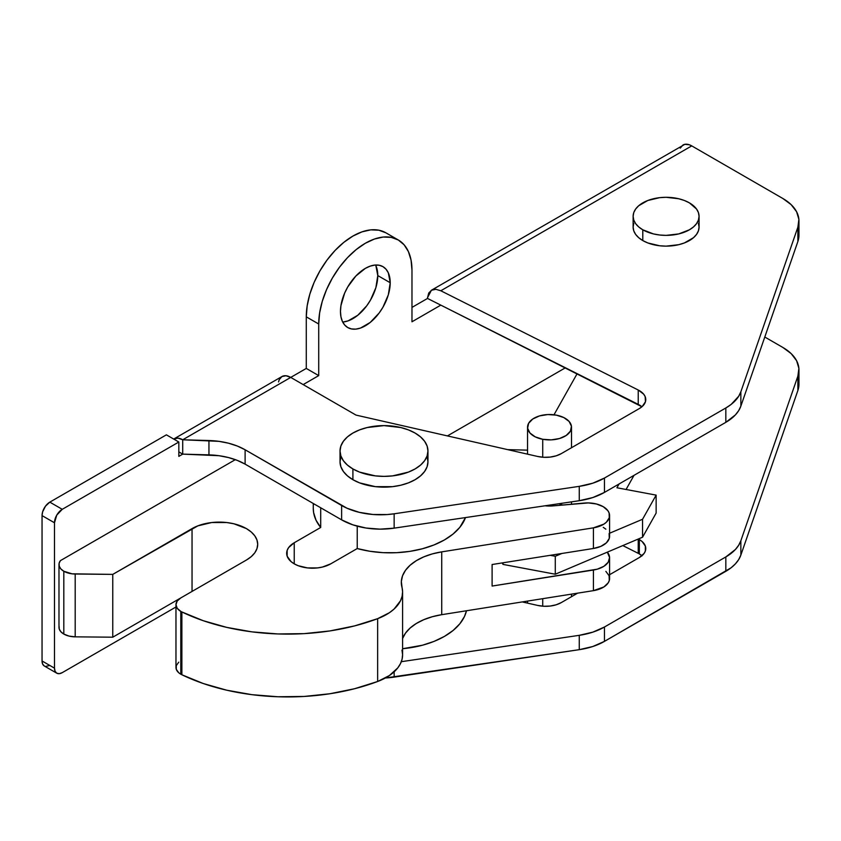 <?xml version="1.0" encoding="UTF-8"?>
<svg xmlns="http://www.w3.org/2000/svg" width="841" height="841" viewBox="0 0 841 841"><rect width="100%" height="100%" fill="white"/><g stroke="black" fill="none" stroke-linecap="round" stroke-linejoin="round"><path stroke-width="1.26" d="M342.676 321.998A35.164 20.31 120 0 0 377.777 275.564L390.213 282.734A35.164 20.31 -60 0 1 374.855 318.129A35.164 20.31 -60 0 1 347.754 327.548A35.164 20.31 -60 0 1 340.468 311.454L340.952 316.784L342.371 321.346L344.663 324.983L347.754 327.548L351.527 328.947L355.827 329.125L360.495 328.064L370.198 322.46L379.154 312.999L382.928 307.249L388.321 294.823L390.213 282.734L388.321 272.841L386.019 269.204L382.928 266.639L379.154 265.241L374.855 265.073L370.198 266.134L365.341 268.384L355.827 276.058L347.754 286.939L344.663 293.078L340.952 305.577L340.468 311.454A35.164 20.31 -60 0 1 355.827 276.058A35.164 20.31 -60 0 1 382.928 266.639A35.164 20.31 -60 0 1 390.213 282.734L377.777 275.564L375.885 287.643L370.492 300.069L366.729 305.819L357.761 315.28L348.058 320.884L343.391 321.945M639.339 539.575A21.982 12.689 180 0 1 645.772 548.553A21.982 12.689 180 0 1 639.339 557.53L609.588 574.708L639.339 557.53L644.101 553.41L645.352 551.023L645.352 546.072L642.072 541.499L639.339 539.575L639.339 553.935L639.339 539.575A21.982 12.689 180 0 0 638.298 539.018A21.982 12.689 180 0 1 639.339 539.575M641.925 555.733A21.982 12.689 0 0 0 639.339 553.935A21.982 12.689 0 0 0 638.235 553.336L622.803 545.578L638.235 553.336L638.235 539.039L638.235 553.336A21.982 12.689 0 0 1 639.339 553.935L642.072 555.859M385.882 232.81L398.308 239.99A65.945 38.076 -60 0 0 347.501 257.651A65.945 38.076 -60 0 0 318.718 324.016L319.612 312.999L322.261 301.362L326.571 289.567L332.374 278.056L339.438 267.28L347.501 257.651L356.248 249.535L365.341 243.249L374.434 239.033L383.181 237.046L391.244 237.372L398.308 239.99L404.111 244.794L408.421 251.617L411.07 260.184L411.974 270.171L411.974 321.777L440.81 305.125L427.512 298.439A17.587 10.155 60 0 1 427.533 297.693L431.401 290.25L435.88 289.315L440.81 290.765L691.744 145.892L782.855 198.497L791.139 204.626L796.595 211.732L798.887 219.396L797.878 227.154L740.858 391.769L738.692 396.258L731.102 404.458L725.825 407.98L604.448 478.056L592.821 483.186L579.26 486.35L394.145 513.798L387.154 514.555L372.952 514.492L359.254 512.327L346.976 508.206L245.109 449.777L237.341 446.045L228.521 443.207L218.944 441.346L182.718 439.78L306.282 368.432L306.282 316.836L318.718 324.016L318.718 375.612L318.718 324.016L306.282 316.836A65.945 38.076 120 0 1 335.065 250.471A65.945 38.076 120 0 1 385.882 232.81L378.818 230.192L370.755 229.866L362.008 231.853L352.905 236.079L343.811 242.366L335.065 250.471L327.002 260.1L319.937 270.876L314.135 282.387L309.824 294.182L307.175 305.819L306.282 316.836L306.282 368.432L318.718 375.612L303.17 384.589L318.718 375.612L306.282 368.432L290.734 377.409L356.016 415.097L537.662 456.463L543.854 457.304L550.203 457.084L556.174 455.822L561.273 453.635L639.339 408.558L642.177 406.55L645.457 401.746L645.152 396.574L643.638 394.135L638.235 390.014L440.81 290.765L691.744 145.892A17.587 10.155 -120 0 0 682.945 145.02L680.253 148.121M798.95 384.106L797.878 390.476L740.858 555.092L738.692 559.58L735.423 563.838L731.102 567.78L604.448 641.378L592.821 646.508L579.26 649.673L385.346 677.993A54.949 31.727 0 0 0 394.145 677.121L394.145 671.812L394.145 677.121L579.26 649.673A54.949 31.727 0 0 0 604.448 641.378L604.448 627.018A54.949 31.727 180 0 1 579.26 635.323L579.26 649.673L579.26 635.323L592.821 632.148L604.448 627.018L725.825 556.942L725.825 571.302L604.448 641.378L604.448 627.018L725.825 556.942L725.825 571.302A54.949 31.727 0 0 0 740.858 555.092L740.858 540.731A54.949 31.727 180 0 1 725.825 556.942L735.423 549.478L738.692 545.22L740.858 540.731L797.878 376.116L797.878 390.476L740.858 555.092L740.858 540.731L797.878 376.116L797.878 390.476A54.949 31.727 0 0 0 798.95 384.253L798.95 369.893A54.949 31.727 180 0 1 797.878 376.116L798.887 368.358L796.595 360.694L791.139 353.588L782.855 347.459A54.949 31.727 180 0 1 798.95 369.893M401.315 661.699L579.26 635.323L401.315 661.699M782.855 347.459L764.795 337.031L782.855 347.459M398.308 239.99A65.945 38.076 -60 0 1 411.974 270.171L411.974 321.777L440.81 305.125L427.533 298.45L427.533 297.693L427.512 298.439A17.587 10.155 60 0 1 427.533 297.693L428.731 293.036L431.654 290.113L435.88 289.315L440.81 290.765L638.235 390.014A21.982 12.689 180 0 1 645.772 399.591A21.982 12.689 180 0 1 639.339 408.558L561.273 453.635A21.982 12.689 180 0 1 537.662 456.463L356.016 415.097L290.734 377.409L182.718 439.78A17.587 10.155 60 0 0 173.919 438.907A17.587 10.155 60 0 0 173.688 439.055L177.956 438.119L182.718 439.78L182.718 454.129L218.944 455.696L228.521 457.567L237.341 460.405L245.109 464.137L341.625 519.854L352.884 524.858L365.982 528.022L380.048 529.147L394.145 528.148L579.26 500.71L592.821 497.546L604.448 492.416L725.825 422.34L735.423 414.876L738.692 410.618L740.858 406.129L797.878 241.504L797.878 227.154L797.878 241.504L740.858 406.129L740.858 391.769A54.949 31.727 180 0 1 725.825 407.98L725.825 422.34L604.448 492.416L604.448 478.056A54.949 31.727 180 0 1 579.26 486.35L579.26 500.71L394.145 528.148L394.145 513.798A54.949 31.727 180 0 1 341.625 505.504L341.625 519.854L245.109 464.137L245.109 449.777L245.109 464.137A54.949 31.727 0 0 0 208.946 454.876L208.946 440.526L208.946 454.876L182.718 454.129L178.828 456.379L178.828 442.019L166.392 434.839L49.819 502.14L45.509 506.145L42.639 511.833L42.05 515.607L42.05 660.973L54.486 668.153A10.986 6.35 -60 0 0 56.757 673.189A10.986 6.35 -60 0 0 62.255 672.642L175.969 606.992L62.255 672.642L59.28 673.673L56.757 673.189L55.075 671.244L54.486 668.153L54.486 522.787L54.486 668.153L42.05 660.973L42.05 515.607L54.486 522.787L56.757 515.123L62.255 509.32L178.828 442.019L62.255 509.32L49.819 502.14L166.392 434.839L178.828 442.019L178.828 456.379L182.718 454.129L182.718 439.78L208.946 440.526A54.949 31.727 180 0 1 245.109 449.777L341.625 505.504L341.625 519.854A54.949 31.727 0 0 0 394.145 528.148L394.145 513.798L579.26 486.35L579.26 500.71A54.949 31.727 0 0 0 604.448 492.416L604.448 478.056L725.825 407.98L725.825 422.34A54.949 31.727 0 0 0 740.858 406.129L740.858 391.769L797.878 227.154A54.949 31.727 180 0 0 798.95 220.931A54.949 31.727 180 0 0 782.855 198.497L691.744 145.892L689.315 144.768L684.837 144.326L431.401 290.25M565.436 367.78L447.423 435.911L565.436 367.78M798.95 235.144L797.878 241.504A54.949 31.727 0 0 0 798.95 235.291L798.95 220.931M427.512 298.439L411.974 307.417L427.512 298.439M42.05 660.973L42.639 664.075L44.331 666.009A10.986 6.35 120 0 1 42.05 660.973M45.509 666.44L49.819 665.462M375.885 265.661L377.777 275.564A35.164 20.31 120 0 0 375.57 265.02M577.62 593.157L561.273 602.598L556.174 604.784L550.203 606.046L543.854 606.266L537.662 605.425L522.272 601.925L537.662 605.425A21.982 12.689 180 0 0 561.273 602.598L577.62 593.157M440.81 305.125L641.925 406.771A21.982 12.689 0 0 0 638.235 404.374L440.81 305.125M182.718 454.129L178.828 451.89L182.718 454.129M62.255 509.32L49.819 502.14A10.986 6.35 120 0 0 42.05 515.607L54.486 522.787A10.986 6.35 -60 0 1 62.255 509.32M173.919 438.907L281.945 376.537L285.982 375.759L290.734 377.409A17.587 10.155 -120 0 0 281.945 376.537L279.244 379.638L278.539 381.93M638.235 390.014L638.235 404.374L638.235 390.014M340.878 456.81L340.027 461.762L340.878 466.713L343.38 471.475L347.438 475.859L352.905 479.706L352.905 468.942A43.963 25.377 180 0 1 340.027 450.997A43.963 25.377 180 0 1 367.17 427.543A43.963 25.377 180 0 1 415.076 433.041A43.963 25.377 180 0 1 427.953 450.997A43.963 25.377 180 0 1 400.821 474.44A43.963 25.377 180 0 1 352.905 468.942L352.905 479.706A43.963 25.377 0 0 0 400.821 485.215A43.963 25.377 0 0 0 427.953 461.762L427.112 456.81M340.027 450.997L340.027 461.762A43.963 25.377 0 0 0 352.905 479.706L359.57 482.871L375.412 486.655L392.568 486.655L400.821 485.215L408.421 482.871L415.076 479.706L420.542 475.859L424.61 471.475L427.112 466.713L427.953 461.762L427.953 450.997L427.112 455.948L424.61 460.71L420.542 465.094L415.076 468.942L408.421 472.095L392.568 475.89L383.99 476.374L375.412 475.89L359.57 472.095L352.905 468.942L347.438 465.094L343.38 460.71L340.878 455.948L340.027 450.997L340.878 446.045L343.38 441.283L347.438 436.889L352.905 433.041L359.57 429.888L367.17 427.543L383.99 425.609L400.821 427.543L408.421 429.888L415.076 433.041L420.542 436.889L424.61 441.283L427.112 446.045L427.953 450.997M633.757 223.391L633.126 227.102L633.757 230.812L635.638 234.387L638.676 237.677L642.787 240.558L642.787 229.793A32.967 19.038 180 0 1 633.126 216.337A32.967 19.038 180 0 1 653.478 198.749A32.967 19.038 180 0 1 689.41 202.87A32.967 19.038 180 0 1 699.071 216.337A32.967 19.038 180 0 1 678.719 233.924A32.967 19.038 180 0 1 642.787 229.793L642.787 240.558A32.967 19.038 0 0 0 678.719 244.689A32.967 19.038 0 0 0 699.071 227.102L698.429 223.391M633.126 216.337L633.126 227.102A32.967 19.038 0 0 0 642.787 240.558L647.78 242.933L659.659 245.772L666.093 246.14L678.719 244.689L684.416 242.933L693.51 237.677L696.558 234.387L698.429 230.812L699.071 227.102L699.071 216.337L698.429 220.048L696.558 223.622L693.51 226.912L689.41 229.793L678.719 233.924L666.093 235.375L659.659 235.007L653.478 233.924L642.787 229.793L638.676 226.912L635.638 223.622L633.757 220.048L633.126 216.337L633.757 212.615L635.638 209.052L638.676 205.761L647.78 200.505L659.659 197.667L666.093 197.299L678.719 198.749L684.416 200.505L689.41 202.87L696.558 209.052L698.429 212.615L699.071 216.337M330.755 563.838A25.829 14.907 180 0 1 294.234 563.838L298.145 565.688L307.459 567.917L317.53 567.917L322.376 567.065L330.755 563.838L357.225 548.553L369.83 551.254L383.054 552.653L396.5 552.695L409.746 551.391L422.403 548.763L434.072 544.915L444.405 539.954L453.078 534.024L459.838 527.318L465.494 517.572A76.93 44.415 0 0 1 357.225 548.553L357.225 526.172L357.225 548.553L330.755 563.838M605.867 571.354L609.094 575.749L609.283 580.532L608.201 582.845L603.912 586.934L593.42 590.655L593.42 570.019L492.101 586.061L492.101 564.521L593.42 548.479L593.42 527.843L593.42 548.479L492.101 564.521L492.101 586.061L597.31 569.168L603.912 566.287L608.201 562.208L609.578 557.499L607.307 552.148A21.982 12.689 180 0 1 609.588 557.783A21.982 12.689 180 0 1 593.42 570.019L593.42 590.655L441.735 614.676L441.735 551.864L593.42 527.843A21.982 12.689 180 0 0 609.588 515.607A21.982 12.689 180 0 0 584.19 503.065L553.105 505.883A23.085 13.33 180 0 1 545.01 505.788L553.105 505.883L588.343 502.918L596.416 503.98L603.239 506.681L607.843 510.645L609.094 512.936L609.283 517.709L606.393 522.187L603.912 524.111L593.42 527.843L441.735 551.864L432.379 553.883L423.822 556.847L416.337 560.663L410.166 565.194L405.509 570.293L402.534 575.801L401.336 581.52L402.587 591.801L402.093 596.332L400.495 600.779L394.093 609.042L389.425 612.7L377.641 618.671L354.597 625.904L329.872 630.939L304.064 633.641L277.845 633.946L251.869 631.854L226.797 627.397L203.27 620.711L181.877 611.954A16.484 9.514 180 0 1 180.794 611.386A16.484 9.514 180 0 1 175.969 604.647A16.484 9.514 180 0 1 180.794 597.919L246.434 560.022L251.228 556.658L254.781 552.821L256.968 548.647L257.703 544.316L256.968 539.985L254.781 535.822L251.228 531.985L246.434 528.611L233.956 523.806L226.744 522.534L211.732 522.534L197.866 525.856L112.768 574.382L72.053 573.825L63.811 571.239A16.484 9.514 180 0 1 58.986 564.511A16.484 9.514 180 0 1 60.405 560.642L235.333 459.649L60.405 560.642L59.091 563.396L59.259 566.245L60.878 568.947L63.811 571.239L63.811 634.061L63.811 571.239A16.484 9.514 180 0 0 75.196 574.025L112.768 574.382L192.042 528.611A38.465 22.213 180 0 1 233.956 523.806A38.465 22.213 180 0 1 257.703 544.316A38.465 22.213 180 0 1 246.434 560.022L180.794 597.919L177.22 601.01L175.969 604.647L175.969 667.47A16.484 9.514 0 0 0 180.794 674.198L180.794 611.386L177.22 608.295L175.969 604.647M58.986 564.511L58.986 627.323A16.484 9.514 0 0 0 63.811 634.061L60.878 631.759L59.259 629.068L59.091 626.209M401.956 650.093L402.587 654.613L402.093 659.144L400.495 663.591L397.804 667.859L389.425 675.512L377.641 681.494A54.949 31.727 -0 0 0 402.587 654.908L402.587 592.096A54.949 31.727 180 0 0 401.956 587.281A54.949 31.727 180 0 1 401.315 582.456A54.949 31.727 180 0 1 441.735 551.864L441.735 614.676L593.42 590.655A21.982 12.689 -0 0 0 609.588 578.419L609.588 557.783M402.587 638.477A54.949 31.727 0 0 1 441.735 614.676L432.379 616.705L423.822 619.67L416.337 623.475L410.166 628.006L405.509 633.115L402.534 638.613M402.587 592.096A54.949 31.727 180 0 1 377.641 618.671L377.641 681.494L354.597 688.726L329.872 693.751L304.064 696.453L277.845 696.758L251.869 694.666L226.797 690.219L203.27 683.523L181.877 674.766A16.484 9.514 180 0 1 180.794 674.198L178.744 672.758L176.284 669.32L176.284 665.609L178.744 662.182M180.657 598.004L112.768 637.194L75.196 636.847L69.036 636.09L63.811 634.061A16.484 9.514 0 0 0 75.196 636.847L75.196 574.025L75.196 636.847L112.768 637.194L112.768 574.382L112.768 637.194L180.657 598.004M507.701 449.641L527.549 450.145L507.701 449.641M313.272 503.496L313.272 508.427A76.93 44.415 0 0 0 320.705 527.465L294.234 542.75L288.631 547.586L287.159 550.382L287.159 556.206L291.018 561.578L294.234 563.838A25.829 14.907 180 0 1 286.665 553.294A25.829 14.907 180 0 1 294.234 542.75L294.234 563.838L294.234 542.75L320.705 527.465L320.705 507.775L320.705 527.465L316.027 520.19L313.609 512.558L313.272 508.258M313.704 503.738L313.535 504.8M192.042 591.433L192.042 528.611L192.042 591.433M609.094 533.572L609.283 538.356L606.393 542.834L600.842 546.377L593.42 548.479A21.982 12.689 -0 0 0 609.588 536.243L609.588 515.607M181.877 674.766A164.857 95.18 0 0 0 377.641 681.494L377.641 618.671A164.857 95.18 180 0 1 181.877 611.954L181.877 674.766L181.877 611.954A16.484 9.514 180 0 1 180.794 611.386L180.794 674.198A16.484 9.514 0 0 0 181.877 674.766M402.587 648.726A76.93 44.415 0 0 0 466.471 610.755L464.474 616.495L459.838 623.78L453.078 630.487L444.405 636.416L434.072 641.389L422.403 645.236L402.587 648.726M605.867 529.178L603.239 527.318M542.729 598.687L542.729 606.193L542.729 598.687M542.729 439.286L542.729 457.231L542.729 439.286L535.254 436.868L529.935 432.978L527.612 428.206L528.621 423.296L532.805 418.976L539.544 415.906L547.796 414.56L556.322 415.139A21.982 12.689 180 0 1 571.502 427.217A21.982 12.689 180 0 1 542.729 439.286A21.982 12.689 180 0 1 527.549 427.217A21.982 12.689 180 0 1 556.322 415.139L563.796 417.567L569.105 421.457L571.438 426.219L570.429 431.139L566.235 435.459L559.507 438.518L551.254 439.864L542.729 439.286M634.03 475.333L626.072 489.483L634.03 475.333M656.138 513.073L642.556 537.21L555.281 574.214L503.013 564.406L502.193 562.923L503.013 564.406L503.013 562.797L503.013 564.406L555.281 574.214L555.281 556.269L561.851 553.483L555.281 556.269L555.281 574.214L642.556 537.21L642.556 519.265L656.138 495.118L616.937 487.769L619.071 483.974L616.937 487.769L656.138 495.118L656.138 513.073L656.138 495.118L642.556 519.265L642.556 537.21L656.138 513.073M609.588 533.236L642.556 519.265L609.588 533.236M550.235 555.323L555.281 556.269L550.235 555.323M577.147 373.667L553.998 414.792L577.147 373.667M562.734 505.01L559.023 503.717M56.757 673.189L44.331 666.009M571.502 594.124L571.502 596.69M571.502 427.217L571.502 447.727M571.502 501.867L571.502 504.222M527.549 427.27L527.549 454.161M527.549 601.094L527.549 603.123"/></g></svg>
